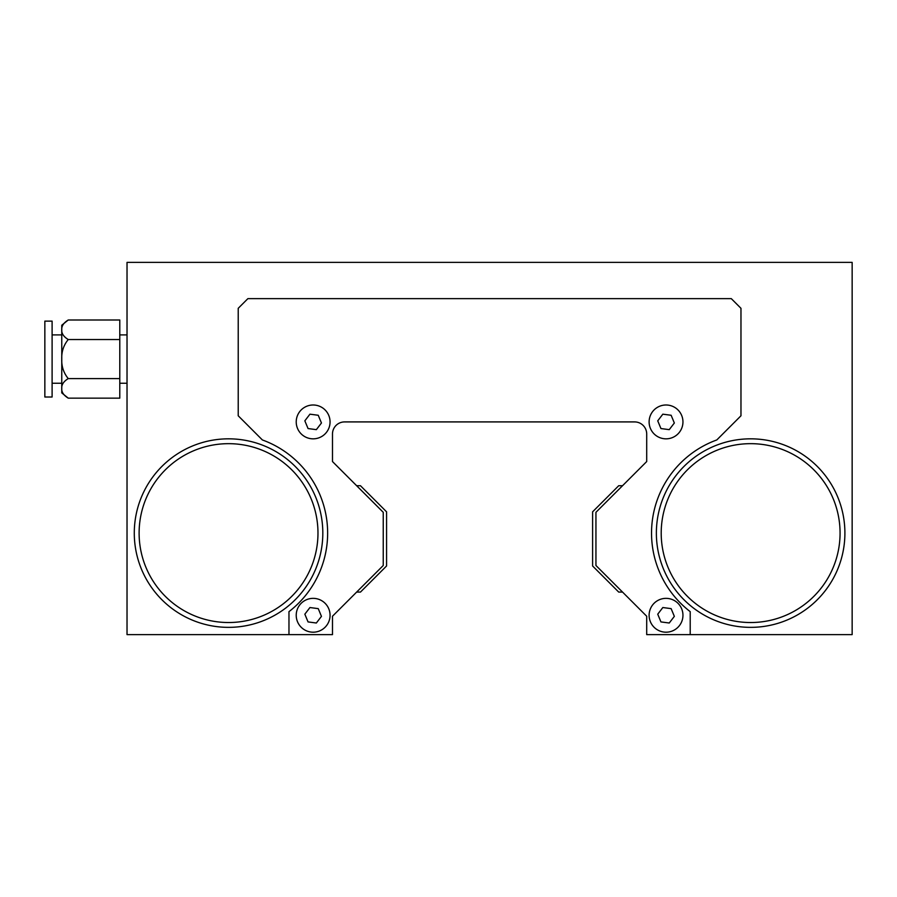 <?xml version="1.0" encoding="UTF-8"?>
<svg xmlns="http://www.w3.org/2000/svg" width="897" height="897" viewBox="0 0 897 897"><rect width="100%" height="100%" fill="white"/><g stroke="black" fill="none" stroke-linecap="round" stroke-linejoin="round"><path stroke-width="1.35" d="M852.15 262.384L127.026 262.384L127.026 634.616L288.969 634.616L288.969 611.642A99.096 99.096 0 0 0 262.384 439.956L238.221 415.782L238.221 308.31L247.886 298.645L731.302 298.645L740.967 308.31L740.967 415.782L716.793 439.956A99.096 99.096 0 0 0 690.208 611.642L690.208 634.616L852.15 634.616L852.15 262.384M288.969 634.616L332.484 634.616L332.484 616.239L383.243 565.491L383.243 512.31L332.484 461.551L332.484 434.002A12.087 12.087 0 0 1 344.571 421.915L634.616 421.915A12.087 12.087 0 0 1 646.703 434.002A12.087 12.087 0 0 0 634.616 421.915A12.087 12.087 0 0 1 646.703 434.002L646.703 461.551L595.944 512.31L595.944 565.491L646.703 616.239L646.703 634.616L690.208 634.616M234.173 622.35A89.431 89.431 0 0 0 317.796 527.47A89.431 89.431 0 0 0 222.927 443.847A89.431 89.431 0 0 0 139.293 538.716A89.431 89.431 0 0 0 234.173 622.35M222.624 439.014A94.263 94.263 0 0 1 322.628 527.167A94.263 94.263 0 0 1 234.476 627.171A94.263 94.263 0 0 1 134.472 539.03A94.263 94.263 0 0 1 222.624 439.014M356.647 592.076L360.471 592.076L386.573 565.973L386.573 511.828L360.471 485.726L356.647 485.726M725.651 618.975A89.431 89.431 0 0 0 836.509 558.08A89.431 89.431 0 0 0 775.613 447.222A89.431 89.431 0 0 0 664.767 508.117A89.431 89.431 0 0 0 725.651 618.975M776.959 442.58A94.263 94.263 0 0 1 841.151 559.425A94.263 94.263 0 0 1 724.305 623.606A94.263 94.263 0 0 1 660.125 506.771A94.263 94.263 0 0 1 776.959 442.58M622.529 592.076L618.706 592.076L592.603 565.973L592.603 511.828L618.706 485.726L622.529 485.726M44.85 321.126L52.104 321.126L52.104 397.012L44.85 397.012L44.85 321.126M68.25 319.994L61.77 325.23L61.77 329.76C61.444 333.437 63.609 336.689 68.25 339.537C63.631 345.154 61.467 351.669 61.77 359.069L61.77 392.908L68.25 398.145L119.783 398.145L119.783 319.994L68.25 319.994C63.631 322.808 61.467 326.071 61.77 329.76L61.77 359.069C61.456 366.425 63.62 372.939 68.25 378.601L119.783 378.601M68.25 339.537L119.783 339.537M68.25 378.601C63.631 381.416 61.467 384.678 61.77 388.379C61.444 392.045 63.609 395.308 68.25 398.145M297.512 428.396A16.92 16.92 0 0 1 306.662 406.285A16.92 16.92 0 0 1 328.773 415.434A16.92 16.92 0 0 1 319.624 437.545A16.92 16.92 0 0 1 297.512 428.396M309.936 414.179L304.845 420.828L308.052 428.553L316.349 429.652L321.451 423.003L318.244 415.266L309.936 414.179M650.403 621.756A16.92 16.92 0 0 1 659.553 599.644A16.92 16.92 0 0 1 681.664 608.794A16.92 16.92 0 0 1 672.515 630.905A16.92 16.92 0 0 1 650.403 621.756M662.827 607.538L657.736 614.187L660.943 621.924L669.24 623.011L674.342 616.362L671.135 608.637L662.827 607.538M297.512 621.756A16.92 16.92 0 0 1 306.662 599.644A16.92 16.92 0 0 1 328.773 608.794A16.92 16.92 0 0 1 319.624 630.905A16.92 16.92 0 0 1 297.512 621.756M309.936 607.538L304.845 614.187L308.052 621.924L316.349 623.011L321.451 616.362L318.244 608.637L309.936 607.538M650.403 428.396A16.92 16.92 0 0 1 659.553 406.285A16.92 16.92 0 0 1 681.664 415.434A16.92 16.92 0 0 1 672.515 437.545A16.92 16.92 0 0 1 650.403 428.396M662.827 414.179L657.736 420.828L660.943 428.553L669.24 429.652L674.342 423.003L671.135 415.266L662.827 414.179M52.104 334.895L61.77 334.895M127.026 334.895L119.783 334.895M127.026 383.243L119.783 383.243M52.104 383.243L61.77 383.243"/></g></svg>
